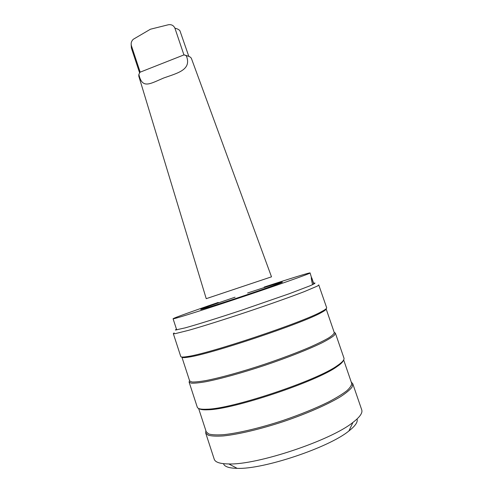 <?xml version="1.0" encoding="UTF-8"?>
<svg xmlns="http://www.w3.org/2000/svg" width="493" height="493" viewBox="0 0 493 493"><rect width="100%" height="100%" fill="white"/><g stroke="black" fill="none" stroke-linecap="round" stroke-linejoin="round"><path stroke-width="0.74" d="M264.199 287.068C289.674 278.711 309.98 272.401 310.085 272.937C312.186 272.962 272.05 287.105 229.695 301.106C196.393 312.143 172.47 319.55 173.08 318.78C172.846 318.287 192.855 311.108 218.226 302.449M131.378 45.621L140.129 72.003L138.866 74.394C142.187 89.288 149.687 83.952 163.658 78.011C177.425 73.093 192.134 69.895 186.286 55.727L183.877 54.76L174.904 28.15C173.61 25.414 171.422 24.286 168.347 24.761L150.445 29.216L133.295 39.274C131.421 41.073 130.781 43.187 131.378 45.621L131.415 48.141L139.636 72.933M138.866 74.394L138.792 76.144L206.234 298.666L271.501 276.832L191.444 58.525C190.84 57.12 189.115 56.19 186.286 55.727M188.807 56.362L179.939 30.751C179.027 29.623 177.351 28.754 174.904 28.15M187.999 56.097L183.877 54.76M310.085 272.937L311.391 277.226C311.108 277.719 311.496 280.197 312.562 284.671C311.151 278.212 310.923 276.049 311.878 278.175L313.721 284.11M223.483 463.679C224.42 466.631 228.98 468.19 237.158 468.35C263.114 469.582 328.936 447.558 348.921 430.956C355.361 425.903 358.06 421.916 357.037 418.988M205.877 430.716L205.686 432.983L214.233 459.223C215.219 462.268 220.081 463.845 228.82 463.944C257.118 465.102 331.025 440.372 352.933 422.415C359.853 417.078 362.786 412.894 361.739 409.868L352.772 383.77L351.256 382.075M205.686 432.983L208.256 435.208C211.596 436.139 216.649 436.379 223.409 435.923C238.218 434.413 260.569 429.132 283.629 421.521C306.621 413.719 327.654 404.488 340.386 396.779C346.061 393.075 349.95 389.846 352.064 387.091L352.772 383.77M198.624 408.463L206.24 431.819L208.773 434C212.076 434.906 217.068 435.128 223.748 434.666C238.384 433.15 260.47 427.918 283.253 420.393C300.619 414.434 315.773 408.266 328.714 401.875C336.405 397.82 342.444 394.117 346.832 390.758C350.19 387.683 351.786 385.15 351.632 383.172L343.658 359.939M199.123 408.66C200.472 409.64 203.48 410.01 208.157 409.769C233.01 409.517 316.826 381.471 336.83 366.712C340.706 364.093 342.888 361.985 343.381 360.395M189.552 380.627L189.096 382.075L197.274 407.175C197.804 408.833 201.082 409.51 207.109 409.208C232.185 408.925 317.135 380.497 337.329 365.64C342.327 362.25 344.533 359.736 343.96 358.097L335.382 333.126L334.149 332.245M189.096 382.075L191.284 383.153C194.365 383.332 199.154 382.864 205.661 381.748C219.97 378.988 241.921 372.936 264.827 365.331C287.696 357.616 308.871 349.241 321.96 342.832C327.827 339.806 331.937 337.298 334.291 335.308L335.382 333.126M321.239 312.63C303.318 323.125 208.687 354.787 188.055 357.191C184.148 357.795 182.09 357.758 181.886 357.092L189.651 380.929L191.808 381.983C194.852 382.143 199.591 381.668 206.019 380.553C220.155 377.798 241.847 371.808 264.482 364.29C281.762 358.423 296.959 352.692 310.079 347.097C317.911 343.609 324.129 340.546 328.726 337.902C332.313 335.554 334.155 333.773 334.254 332.547L326.113 308.834C326.348 309.493 324.727 310.756 321.239 312.63L321.756 311.521C325.263 309.647 326.896 308.384 326.662 307.731L318.725 284.874M174.128 332.923L173.326 333.662L180.777 356.544C180.986 357.203 183.051 357.228 186.976 356.618C207.763 354.147 303.67 322.052 321.756 311.521M173.326 333.662L175.151 333.675L188.794 330.267C202.635 326.335 224.21 319.556 246.968 311.958C269.72 304.329 291.03 296.755 304.452 291.573L317.393 286.076L318.848 284.972M176.42 329.022L175.391 330.033L185.22 327.851C197.108 324.554 218.177 317.985 241.484 310.257L289.551 293.625L309.462 286.02C313.228 284.393 315.082 283.395 315.015 283.037L313.579 283.13M247.597 293.002C267.816 286.291 284.356 281.133 282.23 282.255C280.468 283.259 257.833 291.178 234.748 298.82C214.215 305.623 199.462 310.189 200.743 309.394C201.847 308.661 217.062 303.269 235.069 297.193M184.092 54.846L140.012 72.218M173.08 318.78L176.716 329.916M131.391 48.074L131.163 44.672M348.921 430.956L352.933 422.415M237.158 468.35L228.82 463.944M336.83 366.712L337.329 365.64M208.157 409.769L207.109 409.208M188.055 357.191L186.976 356.618M311.878 278.175L313.887 284.023"/></g></svg>
